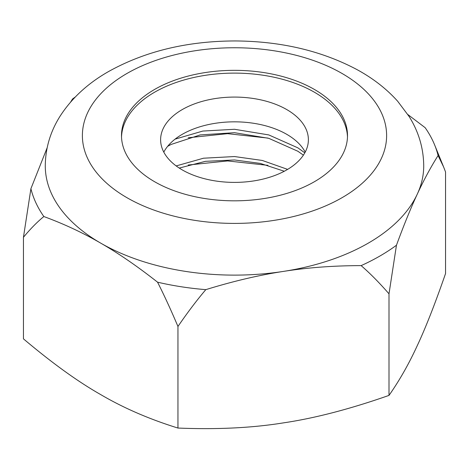 <?xml version="1.0" encoding="UTF-8"?>
<svg xmlns="http://www.w3.org/2000/svg" width="469" height="469" viewBox="0 0 469 469"><rect width="100%" height="100%" fill="white"/><g stroke="black" fill="none" stroke-linecap="round" stroke-linejoin="round"><path stroke-width="0.7" d="M163.792 152.114A73.885 42.656 180 0 1 182.253 134.327A73.885 42.656 180 0 1 305.208 152.114M182.253 109.576A73.885 42.656 180 0 1 262.775 100.325A73.885 42.656 180 0 1 308.385 139.739A73.885 42.656 180 0 1 234.5 182.394A73.885 42.656 180 0 1 160.615 139.739A73.885 42.656 180 0 1 182.253 109.576M188.221 165.018L227.612 160.931L267.922 165.346M188.221 137.757L227.606 133.665L267.922 138.079M177.95 326.471C170.945 309.939 164.144 295.171 157.555 282.186A205.598 118.698 -0 0 0 205.809 289.649C196.81 300.224 187.524 312.501 177.95 326.471L177.95 428.05C217 429.657 252.175 427.927 283.475 422.868C314.775 418.242 349.95 409.085 389 395.402C399.465 380.5 408.886 363.909 417.275 345.624C425.659 327.767 435.085 303.742 445.55 273.55L445.55 171.971L443.58 166.882L438.087 155.55A205.598 118.698 -0 0 0 434.628 144.921A205.598 118.698 -0 0 0 425.154 127.685L407.872 114.559M23.45 237.273L30.913 188.673A205.598 118.698 -0 0 0 43.846 216.537C37.256 221.913 30.456 228.825 23.45 237.273L23.45 338.853C52.036 363 77.784 381.584 100.7 394.593C123.611 408.042 149.365 419.192 177.95 428.05M75.204 97.065A205.598 118.698 -0 0 0 72.537 98.994L70.655 102.013M389 293.823C379.427 282.813 370.141 273.409 361.136 265.618A205.598 118.698 -0 0 0 396.463 245.223L389 293.823L389 395.402M361.136 265.618C333.617 265.653 307.728 267.576 283.475 271.399C259.216 275.086 233.328 281.166 205.809 289.649M314.406 181.714A113.006 65.244 180 0 1 191.258 195.86A113.006 65.244 180 0 1 121.494 135.582A113.006 65.244 180 0 1 234.5 70.338A113.006 65.244 180 0 1 347.506 135.582A113.006 65.244 180 0 1 314.406 181.714M347.476 136.966A113.006 65.244 -0 0 0 234.5 73.111A113.006 65.244 -0 0 0 121.524 136.966M438.087 155.55C430.712 167.21 423.777 180.078 417.275 194.148A189.224 109.248 180 0 1 283.475 271.399A189.224 109.248 180 0 1 100.7 243.124A189.224 109.248 180 0 1 45.276 165.874C45.452 148.204 50.33 131.725 59.926 116.435C71.511 98.39 87.662 83.459 108.386 71.64C144.968 51.244 187.33 41.014 235.473 40.95C281.089 41.278 321.57 50.816 356.915 69.564C372.955 78.276 386.538 88.829 397.659 101.228L409.074 116.435C418.67 131.725 423.548 148.204 423.724 165.874A189.224 109.248 180 0 1 417.275 194.148C410.774 208.089 403.838 225.108 396.463 245.223M287.62 169.385L262.294 160.457L234.5 156.546L203.505 158.211L176.168 165.92M304.815 152.841L297.868 147.846L268.796 134.925L234.5 129.28L202.813 131.062L175.084 139.135M284.296 171.249L260.336 163.411L234.5 159.958L205.422 161.33L179.246 168.06M303.402 155.139L297.868 151.253L268.796 138.332L234.5 132.692L200.204 134.925L171.132 144.434L167.638 146.334M157.555 282.186C137.405 266.328 118.458 253.307 100.7 243.124C82.943 232.806 63.989 223.942 43.846 216.537M30.913 188.673L47.164 147.747M126.935 73.481A152.12 87.826 180 0 1 381.438 112.853A152.12 87.826 180 0 1 195.127 220.412A152.12 87.826 180 0 1 126.935 73.481M434.628 144.921L443.58 166.882"/></g></svg>
